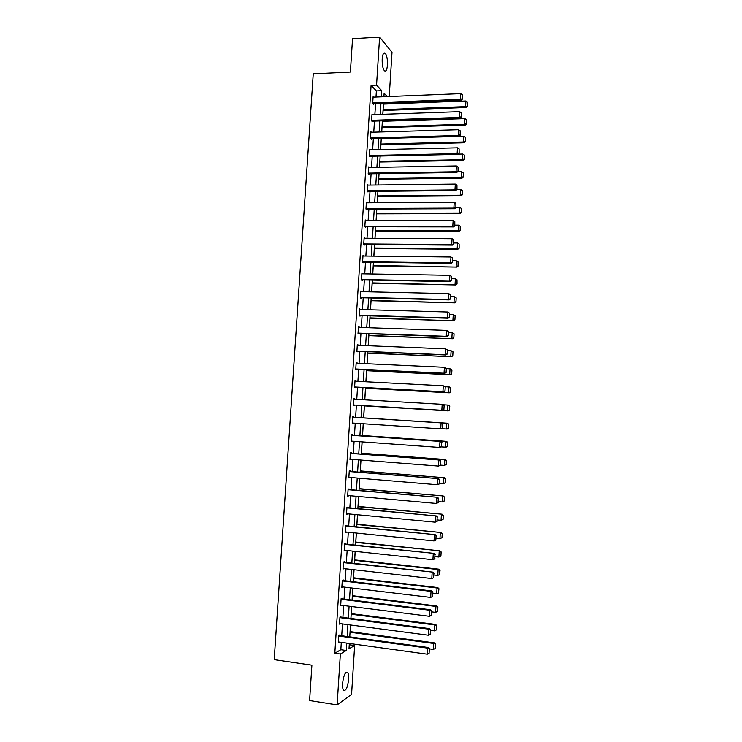 <?xml version="1.0" encoding="UTF-8"?>
<svg xmlns="http://www.w3.org/2000/svg" width="742" height="742" viewBox="0 0 742 742"><rect width="100%" height="100%" fill="white"/><g stroke="black" fill="none" stroke-linecap="round" stroke-linejoin="round"><path stroke-width="1.11" d="M342.591 683.401C343.667 675.007 345.373 671.362 347.72 672.484C348.517 673.717 348.833 675.971 348.657 679.264C347.599 687.621 345.893 691.256 343.518 690.181C342.721 688.956 342.414 686.693 342.591 683.401M382.195 58.924C382.677 53.99 383.697 52.098 385.284 53.266C386.897 55.585 387.621 59.518 387.445 65.073C386.981 70.008 385.951 71.9 384.356 70.731C382.751 68.44 382.028 64.508 382.195 58.924M349.25 644.789L354.648 645.494L351.578 694.345L337.128 704.9L309.6 700.541L311.89 665.175L274.206 659.647L313.245 73.875L350.382 72.067L352.543 38.714L379.607 37.1L392.008 52.339L389.225 96.516M349.306 644.761L349.389 643.472M350.141 631.618L350.558 624.996M351.272 613.643L351.727 606.539M352.404 595.696L352.886 588.118M353.544 577.777L354.045 569.735M354.676 559.895L355.214 551.38M355.798 542.04L356.373 533.053M356.93 524.214L357.523 514.763M358.052 506.415L358.683 496.491M359.174 488.644L359.833 478.265M360.297 470.91L360.983 460.059M361.419 453.195L362.133 441.889M362.541 435.517L363.283 423.747M363.654 417.867L364.415 405.883M364.795 399.836L365.528 388.289M365.936 381.768L366.631 370.712M367.077 363.728L367.744 353.164M368.217 345.726L368.848 335.644M369.349 327.741L369.961 318.16M370.49 309.794L371.065 300.695M371.621 291.875L372.169 283.268M372.753 273.983L373.263 265.868M373.885 256.129L374.367 248.487M375.007 238.293L375.461 231.142M376.129 220.495L376.556 213.826M377.261 202.724L377.65 196.537M378.383 184.99L378.745 179.267M379.496 167.275L379.83 162.034M380.618 149.596L380.915 144.829M381.731 131.946L382 127.652M382.844 114.324L383.085 110.502M383.493 104.112L383.549 103.286M375.99 97.044L376.38 90.923L371.093 85.367L334.818 653.248L340.838 649.723L341.301 642.359M341.719 635.773L342.47 623.929M342.887 617.409L343.648 605.528M344.056 599.072L344.817 587.154M345.215 580.773L345.976 568.817M346.384 562.501L347.145 550.508M347.544 544.257L348.304 532.237M348.703 526.05L349.463 513.993M349.853 507.862L350.623 495.777M351.012 489.711L351.782 477.588M352.162 471.597L352.942 459.437M353.313 453.51L354.092 441.314M354.463 435.452L355.242 423.218M355.613 417.421L356.392 405.188M356.754 399.372L357.533 387.203M357.904 381.351L358.674 369.256M359.045 363.357L359.814 351.337M360.195 345.401L360.955 333.455M361.335 327.463L362.087 315.591M362.467 309.562L363.218 297.765M363.608 291.689L364.35 279.966M364.739 273.854L365.481 262.195M365.871 256.036L366.613 244.461M367.002 238.256L367.735 226.746M368.134 220.504L368.867 209.068M369.266 202.779L369.989 191.417M370.388 185.083L371.102 173.795M371.51 167.414L372.224 156.2M372.632 149.782L373.347 138.633M373.755 132.178L374.46 121.104M374.868 114.593L375.573 103.592M373.653 97.146L373.124 96.608L372.697 103.342L373.578 104.232L373.616 103.667M372.567 114.676L372.011 114.138L371.575 120.881L372.465 121.725L372.503 121.159M371.482 132.243L370.889 131.696L370.462 138.457L371.343 139.246L371.38 138.689M370.406 149.828L369.766 149.281L369.34 156.061L370.23 156.803L370.267 156.237M369.33 167.451L368.644 166.904L368.208 173.684L369.108 174.389L369.145 173.823M368.264 185.11L367.522 184.554L367.086 191.343L367.986 192.002L368.023 191.436M367.207 202.789L366.39 202.223L365.954 209.031L366.863 209.643L366.9 209.077M366.149 220.504L365.268 219.929L364.832 226.755L365.741 227.312L365.769 226.746M365.045 238.247L364.137 237.672L363.701 244.498L364.61 245.008L364.647 244.443M363.905 256.018L363.005 255.433L362.569 262.278L363.478 262.742L363.515 262.176M362.773 273.817L361.864 273.232L361.428 280.077L362.346 280.504L362.384 279.929M361.642 291.643L360.733 291.05L360.297 297.913L361.215 298.284L361.252 297.718M360.501 309.507L359.592 308.904L359.156 315.786L360.083 316.111L360.12 315.536M359.36 327.398L358.451 326.795L358.015 333.677L358.942 333.956L358.98 333.381M358.219 345.318L357.31 344.705L356.874 351.606L357.802 351.829L357.839 351.263M357.078 363.265L356.169 362.652L355.724 369.562L356.661 369.739L356.698 369.164M355.928 381.249L355.019 380.627L354.583 387.547L355.52 387.676L355.557 387.101M354.787 399.261L353.869 398.63L353.433 405.559L354.379 405.642L354.416 405.067M353.637 417.292L353.674 416.716L352.719 416.661L352.283 423.608L353.229 423.645L353.266 423.088M352.487 435.313L352.524 434.729L351.569 434.729L351.133 441.685L352.116 441.175M351.337 453.353L351.374 452.778L350.419 452.824L349.974 459.79L350.957 459.279M350.187 471.43L350.224 470.855L349.259 470.947L348.814 477.922L349.807 477.421M349.037 489.544L349.074 488.959L348.109 489.108L347.664 496.092L348.647 495.6M347.877 507.676L347.915 507.101L346.95 507.287L346.495 514.289L347.488 513.798M346.718 525.846L346.755 525.262L345.781 525.503L345.336 532.524L346.328 532.033M345.559 544.044L345.596 543.469L344.622 543.756L344.177 550.777L345.16 550.295M344.399 562.278L344.436 561.694L343.453 562.037L343.008 569.077L344 568.595M343.24 580.541L343.277 579.956L342.294 580.346L341.839 587.395L342.832 586.922M341.116 598.683L340.671 605.75L341.663 605.277L429.544 616.314L429.906 610.258L430.675 609.766L341.116 598.711L342.108 598.247L342.071 598.831M340.903 617.149L340.94 616.565L339.947 617.056L339.502 624.133L340.42 623.66M339.734 635.504L339.771 634.92L338.779 635.458L338.324 642.544L339.177 642.071M337.128 704.9L340.355 654.027L346.291 650.484L346.755 643.11M334.818 653.248L340.355 654.027M371.093 85.367L376.556 85.126L379.607 37.1M381.369 96.831L381.759 90.7L376.556 85.126M347.182 636.515L347.933 624.643M348.341 618.114L349.102 606.214M349.51 599.749L350.261 587.812M350.669 581.413L351.43 569.439M351.829 563.104L352.589 551.093M352.988 544.832L353.748 532.784M354.138 526.588L354.908 514.512M355.297 508.372L356.067 496.259M356.448 490.193L357.217 478.043M357.598 472.042L358.367 459.855M358.748 453.918L359.518 441.703M359.889 435.823L360.668 423.58M361.039 417.765L361.808 405.512M362.179 399.688L362.959 387.5M363.33 381.638L364.09 369.516M364.47 363.608L365.231 351.569M365.611 345.614L366.363 333.65M366.743 327.649L367.503 315.758M367.884 309.72L368.635 297.904M369.015 291.819L369.757 280.068M370.147 273.937L370.889 262.269M371.278 256.101L372.011 244.498M372.41 238.284L373.143 226.755M373.532 220.495L374.256 209.049M374.664 202.742L375.378 191.362M375.786 185.018L376.5 173.711M376.899 167.321L377.613 156.089M378.021 149.652L378.726 138.494M379.143 132.02L379.839 120.927M380.256 114.407L380.952 103.388M349.334 643.462L349 648.87L354.648 645.494M387.268 96.599L384.133 93.242L383.911 96.729M383.493 103.296L382.798 114.324M382.39 120.844L381.685 131.946M381.277 138.42L380.572 149.596M380.164 156.033L379.45 167.275M379.041 173.674L378.327 184.99M377.928 191.334L377.205 202.733M376.806 209.04L376.083 220.495M375.684 226.764L374.96 238.293M374.562 244.517L373.829 256.129M373.439 262.306L372.697 273.983M372.317 280.124L371.575 291.875M371.185 297.969L370.434 309.794M370.054 315.842L369.303 327.741M368.922 333.742L368.162 345.716M367.791 351.68L367.03 363.728M366.65 369.646L365.889 381.768M365.518 387.639L364.739 399.836M364.378 405.661L363.599 417.932M363.228 423.747L362.458 436.008M362.087 441.889L361.308 454.113M360.937 460.059L360.167 472.246M359.787 478.256L359.017 490.416M358.627 496.491L357.867 508.613M357.477 514.753L356.716 526.839M356.318 533.044L355.557 545.101M355.158 551.371L354.398 563.391M353.999 569.726L353.238 581.709M352.84 588.118L352.079 600.065M351.671 606.539L350.92 618.448M350.502 624.987L349.751 636.868M376.38 90.923L381.759 90.7M340.838 649.723L346.291 650.484M364.099 238.191L365.045 238.201M362.968 255.907L363.914 255.916M361.836 273.65L362.782 273.668M360.705 291.421L361.651 291.439M359.573 309.219L360.519 309.247M358.432 327.055L359.378 327.083M357.301 344.919L358.247 344.956M356.16 362.801L357.106 362.847M355.01 380.72L355.965 380.776M353.869 398.677L354.815 398.732M352.283 423.58L353.229 423.645M351.133 441.601L352.079 441.666M349.983 459.65L350.929 459.725M348.833 477.737L349.779 477.811M347.673 495.851L348.629 495.934M346.523 513.993L347.469 514.085M345.364 532.162L346.31 532.264M344.205 550.369L345.151 550.471M343.036 568.604L343.991 568.715M341.877 586.866L342.823 586.987M373.087 97.165L460.708 93.65L460.365 99.419L461.032 100.337L462.368 99.14L462.349 94.735L462.368 99.14M373.041 103.685L461.032 100.337M372.734 102.786L460.365 99.419L462.108 98.769M462.349 94.735L460.708 93.65M383.039 110.502L466.245 107.525L465.605 106.644L383.095 109.621M383.447 104.112L465.939 100.995L467.534 102.053L467.562 106.366L467.534 102.053M467.302 106.013L465.605 106.644L465.939 100.995M467.562 106.366L466.245 107.525M371.974 114.695L459.632 111.671L459.289 117.459L459.957 118.33L461.301 117.153L461.274 112.756L461.301 117.153M371.89 121.187L459.957 118.33M371.612 120.325L459.289 117.459L461.032 116.8M461.274 112.756L459.632 111.671M370.852 132.261L458.556 129.729L458.213 135.526L458.89 136.343L460.226 135.192L460.198 130.805L460.226 135.192M370.74 138.708L458.89 136.343M370.49 137.891L458.213 135.526L459.957 134.858M460.198 130.805L458.556 129.729M381.954 127.652L465.197 125.138L464.557 124.304L382.009 126.817M382.353 121.308L464.891 118.646L466.495 119.703L466.514 123.997L466.495 119.703M466.254 123.664L464.557 124.304L464.891 118.646M466.514 123.997L465.197 125.138M380.869 144.829L464.149 142.779L463.509 141.991L380.915 144.05M381.267 138.522L463.843 136.315L465.447 137.372L465.466 141.657L465.447 137.372M465.206 141.342L463.509 141.991L463.843 136.315M465.466 141.657L464.149 142.779M369.729 149.847L457.48 147.816L457.137 153.622L457.814 154.392L459.15 153.26L459.122 148.892L459.15 153.26M369.572 156.256L457.814 154.392M369.368 155.495L457.137 153.622L458.881 152.954M459.122 148.892L457.48 147.816M368.607 167.469L456.395 165.939L456.052 171.754L456.738 172.478L458.074 171.365L458.046 167.006L458.074 171.365M368.403 173.832L456.738 172.478M368.245 173.118L456.052 171.754L457.805 171.077M458.046 167.006L456.395 165.939M367.485 185.12L455.319 184.09L454.967 189.906L455.653 190.583L456.989 189.498L456.961 185.148L456.989 189.498M367.216 191.445L455.653 190.583M367.123 190.777L454.967 189.906L456.72 189.229M456.961 185.148L455.319 184.09M379.783 162.034L463.101 160.448L462.452 159.706L379.83 161.302M458.139 154.123L462.795 154.021L464.399 155.069L464.418 159.345L464.399 155.069M464.158 159.048L462.452 159.706L462.795 154.021M464.418 159.345L463.101 160.448M378.689 179.276L462.053 178.145L461.403 177.449L378.735 178.59M457.517 171.819L461.737 171.754L463.342 172.803L463.37 177.06L463.342 172.803M463.11 176.781L461.403 177.449L461.737 171.754M463.37 177.06L462.053 178.145M377.604 196.537L461.005 195.869L460.346 195.22L377.641 195.897M456.914 189.553L460.68 189.516L462.294 190.555L462.312 194.812L462.294 190.555M462.053 194.543L460.346 195.22L460.68 189.516M462.312 194.812L461.005 195.869M376.509 213.826L459.947 213.622L459.289 213.019L376.546 213.242M455.931 207.333L459.632 207.315L461.236 208.344L461.264 212.583L461.236 208.344M461.005 212.342L459.289 213.019L459.632 207.315M461.264 212.583L459.947 213.622M375.415 231.142L458.89 231.411L458.231 230.855L375.443 230.604M454.874 225.132L458.575 225.141L460.179 226.171L460.207 230.391L460.179 226.171M459.947 230.168L458.231 230.855L458.575 225.141M460.207 230.391L458.89 231.411M374.311 248.487L457.833 249.229L457.174 248.718L374.348 248.004M453.807 242.968L457.508 242.986L459.122 244.016L459.15 248.227L459.122 244.016M458.89 248.023L457.174 248.718L457.508 242.986M459.15 248.227L457.833 249.229M373.217 265.868L456.775 267.074L373.245 265.432M452.75 260.832L456.451 260.869L458.064 261.898L458.092 266.09L458.064 261.898M457.823 265.905L456.107 266.61L456.451 260.869M458.092 266.09L456.775 267.074M372.113 283.268L455.718 284.947L372.141 282.878M451.683 278.723L455.384 278.788L456.998 279.799L457.035 283.991L456.998 279.799M456.766 283.824L455.041 284.538L455.384 278.788M457.035 283.991L455.718 284.947M371.009 300.695L454.651 302.847L371.037 300.362M450.617 296.642L454.317 296.726L456.209 297.894L455.968 301.92L456.209 297.894M455.699 301.771L453.983 302.486L454.317 296.726L455.94 297.737M455.968 301.92L454.651 302.847M369.906 318.16L453.594 320.785L369.924 317.873M449.541 314.589L453.251 314.701L455.143 315.842L454.902 319.876L455.143 315.842M454.633 319.746L452.908 320.47L453.251 314.701L454.874 315.712M454.902 319.876L453.594 320.785M368.802 335.644L452.527 338.751L368.82 335.412M448.474 332.574L452.184 332.704L454.076 333.817L453.835 337.86L454.076 333.817M453.566 337.749L451.841 338.482L452.184 332.704L453.807 333.705M453.835 337.86L452.527 338.751M367.698 353.164L451.461 356.744L367.707 352.979M447.398 350.586L451.117 350.743L453.01 351.829L452.768 355.872L453.01 351.829M452.499 355.789L450.774 356.531L451.117 350.743L452.741 351.736M452.768 355.872L451.461 356.744M366.585 370.703L450.385 374.766L366.594 370.573M446.332 368.635L450.042 368.802L451.943 369.868L451.702 373.922L451.943 369.868M451.424 373.857L449.698 374.599L450.042 368.802L451.665 369.794M451.702 373.922L450.385 374.766M365.472 388.279L449.318 392.824L365.481 388.205M445.014 386.693L449.661 387.036L450.867 387.936L450.357 391.952L450.867 387.936M450.357 391.952L448.622 392.703L448.966 386.897L450.598 387.89M450.626 391.999L449.318 392.824M364.359 405.883L448.242 410.91L364.359 405.855M443.364 404.761L448.585 405.113L449.8 406.041L449.281 410.076L449.8 406.041M449.281 410.076L447.547 410.845L447.89 405.021L449.522 406.004M449.559 410.103L448.242 410.91M448.483 428.245L448.446 424.155L448.483 428.245L447.166 429.024L441.731 428.7M363.599 417.867L447.519 423.218L363.608 417.867M448.205 428.236L446.471 429.006L446.814 423.181L448.446 424.155M448.725 424.174L447.519 423.218M447.407 446.415L447.37 442.343L447.407 446.415L446.09 447.176L441.221 446.907M362.486 435.573L446.443 441.351L362.486 435.517M447.129 446.424L445.385 447.203L445.738 441.369L447.37 442.343M447.649 442.334L446.443 441.351M446.332 464.613L446.285 460.55L446.332 464.613L444.31 465.429L440.581 465.141M361.363 453.306L445.358 459.521L361.373 453.195M446.044 464.64L444.31 465.429L444.653 459.586L446.285 460.55M446.573 460.532L445.358 459.521M445.246 482.847L445.488 478.748L445.246 482.847L443.224 483.691L439.496 483.376M360.241 471.068L444.282 477.718L360.25 470.901M444.968 482.894L443.224 483.691L443.568 477.829L445.209 478.794M445.488 478.748L444.282 477.718M366.353 202.798L454.234 202.269L453.881 208.103L454.577 208.725L455.913 207.658L455.876 203.327L455.913 207.658M366.029 209.077L454.577 208.725M365.992 208.465L453.881 208.103L455.634 207.408M455.876 203.327L454.234 202.269M365.231 220.504L453.149 220.476L452.796 226.319L453.492 226.904L454.827 225.856L454.8 221.533L454.827 225.856M364.832 226.746L453.492 226.904M364.869 226.18L452.796 226.319L454.549 225.624M454.8 221.533L453.149 220.476M364.099 238.238L452.063 238.72L451.711 244.572L452.407 245.101L453.742 244.081L453.714 239.768L453.742 244.081M363.701 244.433L452.407 245.101M363.738 243.933L451.711 244.572L453.464 243.868M453.714 239.768L452.063 238.72M362.968 255.999L450.969 256.992L450.617 262.863L451.322 263.336L452.657 262.334L452.62 258.04L452.657 262.334M362.569 262.158L451.322 263.336M362.597 261.703L450.617 262.863L452.379 262.139M452.62 258.04L450.969 256.992M361.827 273.798L449.875 275.301L449.531 281.172L450.227 281.608L451.563 280.624L451.535 276.339L451.563 280.624M361.437 279.91L450.227 281.608M361.465 279.511L449.531 281.172L451.284 280.448M451.535 276.339L449.875 275.301M360.695 291.625L448.789 293.637L450.719 294.834L450.477 298.943L450.719 294.834M360.306 297.69L449.142 299.898L448.437 299.527L448.789 293.637L450.44 294.676M360.334 297.347L448.437 299.527L450.199 298.794M449.142 299.898L450.477 298.943M359.555 309.479L447.686 312.011L449.633 313.17L449.383 317.288L449.633 313.17M359.174 315.508L448.047 318.225L447.343 317.901L447.686 312.011L449.346 313.041M359.193 315.211L447.343 317.901L449.105 317.159M448.047 318.225L449.383 317.288M358.414 327.361L446.591 330.403L448.539 331.544L448.289 335.672L448.539 331.544M358.034 333.343L446.953 336.59L446.239 336.312L446.591 330.403L448.251 331.433M358.052 333.102L446.239 336.312L448.01 335.56M446.953 336.59L448.289 335.672M357.273 345.28L445.497 348.842L447.445 349.955L447.194 354.092L447.445 349.955M356.893 351.216L445.859 354.982L445.144 354.75L445.497 348.842L447.157 349.862M356.911 351.031L445.144 354.75L446.907 353.999M445.859 354.982L447.194 354.092M356.132 363.228L444.393 367.299L446.341 368.394L446.1 372.53L446.341 368.394M355.752 369.117L444.764 373.402L444.041 373.226L444.393 367.299L446.053 368.32M355.761 368.987L444.041 373.226L445.812 372.465M444.764 373.402L446.1 372.53M354.982 381.202L443.289 385.794L445.246 386.86L444.996 391.015L445.246 386.86M354.611 387.046L443.66 391.859L442.937 391.73L443.289 385.794L444.959 386.805M354.62 386.972L442.937 391.73L444.708 390.96M443.66 391.859L444.996 391.015M353.832 399.205L442.186 404.325L444.143 405.364L443.892 409.519L444.143 405.364M443.605 409.491L441.833 410.27L353.47 404.984L442.557 410.345L441.833 410.27L442.186 404.325L443.855 405.327M442.557 410.345L443.892 409.519M352.682 417.245L441.815 422.921L352.691 417.236M442.788 428.06L440.72 428.839L441.082 422.884L442.751 423.886L442.501 428.051L442.751 423.886M352.32 423.023L440.72 428.839L442.501 428.051M441.815 422.921L443.039 423.895M351.532 435.304L440.702 441.462L351.541 435.248M441.685 446.638L439.616 447.445L439.969 441.471L441.638 442.473L441.388 446.647L441.638 442.473M351.161 441.1L439.616 447.445L441.388 446.647M440.702 441.462L441.935 442.464M350.382 453.399L439.598 460.031L350.391 453.288M440.581 465.234L438.503 466.078L438.865 460.096L440.535 461.088L440.284 465.271L440.535 461.088M350.011 459.205L438.503 466.078L440.284 465.271M439.598 460.031L440.822 461.06M349.222 471.532L438.494 478.636L349.241 471.356M439.468 483.877L437.39 484.739L437.752 478.757L439.422 479.74L439.171 483.932L439.422 479.74M348.851 477.347L437.39 484.739L439.171 483.932M438.494 478.636L439.718 479.694M348.072 489.683L437.381 497.27L348.081 489.46M438.355 502.547L436.277 503.438L436.63 497.446L438.309 498.42L438.058 502.622L438.309 498.42M347.701 495.508L436.277 503.438L438.058 502.622M437.381 497.27L438.605 498.355M346.913 507.871L436.268 515.94L346.931 507.593M437.242 521.246L435.164 522.173L435.517 516.163L437.196 517.137L436.945 521.338L437.196 517.137M346.533 513.705L435.164 522.173L436.945 521.338M436.268 515.94L437.492 517.044M345.744 526.087L435.155 534.639L345.772 525.753M436.129 539.981L434.042 540.937L434.404 534.917L436.083 535.882L435.832 540.093L436.083 535.882M345.373 531.94L434.042 540.937L435.832 540.093M435.155 534.639L436.379 535.77M344.585 544.34L434.033 553.374L344.613 543.951M435.007 558.745L432.92 559.728L433.282 553.699L434.96 554.664L434.71 558.884L434.96 554.664M344.214 550.193L432.92 559.728L434.71 558.884M434.033 553.374L435.266 554.534M444.161 501.1L444.412 497.001L444.161 501.1L442.139 501.982L438.411 501.648M359.109 488.857L443.197 495.953L359.128 488.644M443.883 501.175L442.139 501.982L442.482 496.11L444.124 497.075M444.412 497.001L443.197 495.953M443.076 519.4L443.326 515.291L443.076 519.4L441.054 520.3L437.326 519.947M357.987 506.684L442.121 514.206L358.006 506.406M442.798 519.483L441.054 520.3L441.397 514.419L443.039 515.375M443.326 515.291L442.121 514.206M441.991 537.718L442.241 533.609L441.991 537.718L439.96 538.646L436.231 538.275M356.856 524.529L441.036 532.506L356.874 524.204M441.703 537.829L439.96 538.646L440.312 532.765L441.954 533.711M442.241 533.609L441.036 532.506M440.906 556.073L441.147 551.955L440.906 556.073L438.874 557.029L435.137 556.63M355.724 542.411L439.941 550.824L355.752 542.031M440.618 556.203L438.874 557.029L439.218 551.139L440.859 552.076M441.147 551.955L439.941 550.824M343.416 562.621L432.92 572.138L343.444 562.176M343.045 568.483L431.798 578.556L432.159 572.518L433.838 573.483L433.588 577.703L433.838 573.483M432.92 572.138L434.144 573.325M433.588 577.703L431.798 578.556M354.593 560.321L438.132 569.541L437.78 575.449L434.042 575.022M439.774 570.477L439.524 574.614L440.062 570.329L438.132 569.541L438.856 569.179L354.62 559.885M437.78 575.449L439.524 574.614M440.062 570.329L438.856 569.179M342.248 580.93L431.037 591.374L431.798 590.938L342.285 580.429M341.877 586.811L430.675 597.421L431.037 591.374L432.716 592.32L432.465 596.559L432.716 592.32M431.798 590.938L433.022 592.153M432.465 596.559L430.675 597.421M353.461 578.259L437.038 587.97L436.686 593.888L432.948 593.452M438.68 588.907L438.439 593.043L438.967 588.74L437.038 587.97L437.761 587.562L353.489 577.777M436.686 593.888L438.439 593.043M438.967 588.74L437.761 587.562M341.079 599.276L429.906 610.258L431.594 611.204L431.343 615.443L431.594 611.204M430.675 609.766L431.9 611.009M431.343 615.443L429.544 616.314M352.32 596.225L435.934 606.437L435.591 612.363L431.844 611.9M437.585 607.373L437.344 611.519L437.882 607.179L435.934 606.437L436.676 605.973L352.357 595.687M435.591 612.363L437.344 611.519M437.882 607.179L436.676 605.973M339.91 617.65L428.783 629.17L429.553 628.632L339.994 617.038M339.539 623.54L428.422 635.235L428.783 629.17L430.471 630.116L430.212 634.364L430.471 630.116M429.553 628.632L430.777 629.893M430.212 634.364L428.422 635.235M351.189 614.228L434.84 624.94L434.487 630.876L430.75 630.385M436.491 625.858L436.24 630.014L436.788 625.654L434.84 624.94L435.582 624.421L351.226 613.634M434.487 630.876L436.24 630.014M436.788 625.654L435.582 624.421M338.742 636.052L427.652 648.118L428.431 647.525L338.899 635.393M338.361 641.951L427.29 654.203L427.652 648.118L429.34 649.055L429.089 653.312L429.34 649.055M428.431 647.525L429.646 648.823M429.089 653.312L427.29 654.203M350.048 632.249L433.736 643.472L433.384 649.417L429.646 648.907M435.387 644.39L435.146 648.545L435.684 644.158L433.736 643.472L434.487 642.897L350.085 631.609M433.384 649.417L435.146 648.545M435.684 644.158L434.487 642.897M347.72 672.484L346.115 672.243M385.284 53.266L383.595 53.359"/></g></svg>
